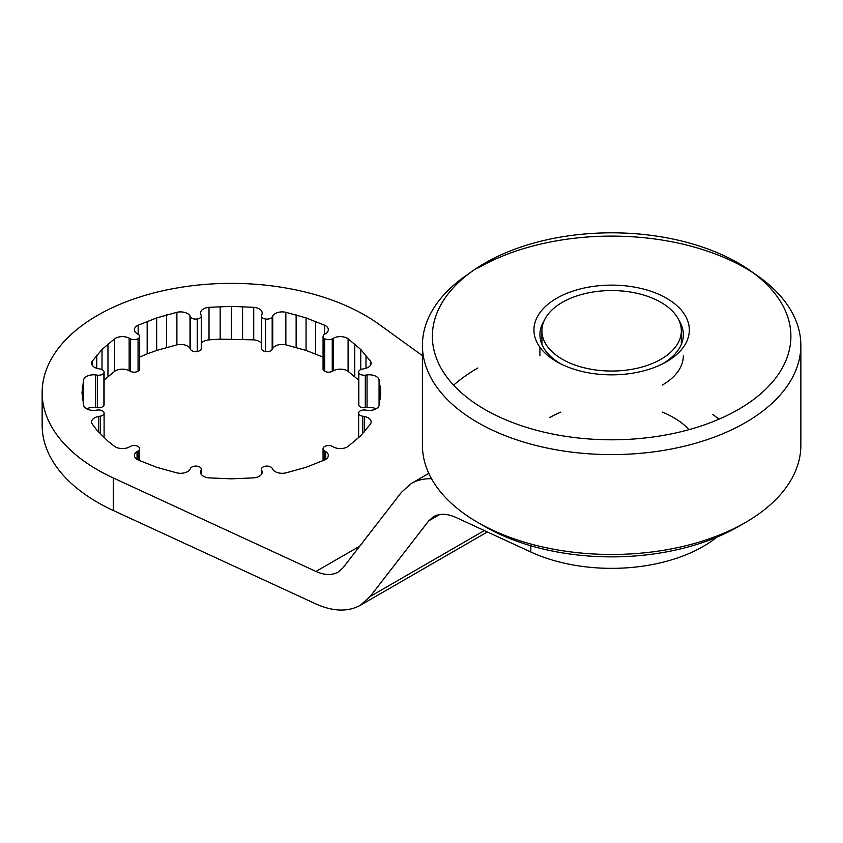 <?xml version="1.0" encoding="UTF-8"?>
<svg xmlns="http://www.w3.org/2000/svg" width="843" height="843" viewBox="0 0 843 843"><rect width="100%" height="100%" fill="white"/><g stroke="black" fill="none" stroke-linecap="round" stroke-linejoin="round"><path stroke-width="1.26" d="M562.334 302.342A69.716 40.243 0 0 0 541.923 330.804A69.716 40.243 0 0 0 584.958 367.98A69.716 40.243 0 0 0 660.923 359.266A69.716 40.243 0 0 0 681.344 330.804A69.716 40.243 0 0 0 638.309 293.617A69.716 40.243 0 0 0 562.334 302.342M661.776 364.25A71.708 41.402 0 0 0 662.335 363.934A71.708 41.402 0 0 0 683.336 334.66A71.708 41.402 0 0 0 679.047 320.551M662.335 385.061A71.708 41.402 0 0 0 683.336 355.799M666.571 361.71A77.693 44.858 0 0 0 666.571 298.264A77.693 44.858 0 0 0 556.696 298.264A77.693 44.858 0 0 0 559.404 363.196A77.693 44.858 0 0 0 663.862 363.196A77.693 44.858 0 0 0 666.571 361.71M738.384 409.487A179.253 103.489 0 0 0 749.985 270.498A179.253 103.489 0 0 0 484.883 263.121A179.253 103.489 0 0 0 473.271 270.498A179.253 103.489 0 0 0 491.132 412.922A179.253 103.489 0 0 0 738.384 409.487M473.271 270.498L465.589 275.893A189.222 109.242 0 0 0 422.417 345.345A189.222 109.242 0 0 0 539.225 446.274A189.222 109.242 0 0 0 745.433 422.596A189.222 109.242 0 0 0 800.85 345.345A189.222 109.242 0 0 0 757.678 275.893L749.985 270.498M753.705 273.195A189.222 109.242 0 0 0 477.833 268.106M477.833 367.991A189.222 109.242 0 0 0 453.608 385.156M422.417 345.345L422.417 445.241A189.222 109.242 0 0 0 477.833 522.481A189.222 109.242 0 0 0 745.433 522.481L738.384 526.548A179.253 103.489 0 0 0 738.394 526.548L745.433 522.481A189.222 109.242 0 0 0 800.85 445.241L800.85 345.345M477.833 522.481L484.873 526.548A179.253 103.489 0 0 0 738.384 526.548M689.037 429.645A87.64 50.601 0 0 0 662.419 412.132M560.837 412.132A87.64 50.601 0 0 0 549.668 417.591M544.22 320.551A71.708 41.402 0 0 0 539.931 334.66A71.708 41.402 0 0 0 561.491 364.25M431.511 478.708C423.934 478.529 417.222 480.11 411.384 483.439L401.437 492.323L342.901 567.919L338.096 572.134C331.931 575.484 324.544 575.263 315.956 571.438L113.268 477.949A189.222 109.242 180 0 1 83.531 460.784A189.222 109.242 180 0 1 42.15 392.606A189.222 109.242 180 0 1 168.8 289.507A189.222 109.242 180 0 1 379.202 324.418L422.417 355.651M42.15 392.606L42.15 425.125A189.222 109.242 0 0 0 83.531 493.313A189.222 109.242 0 0 0 113.268 510.479L315.956 603.967C333.133 611.596 347.896 612.06 360.246 605.337L370.203 596.465L428.729 520.858L433.534 516.654C439.698 513.292 447.085 513.524 455.673 517.339L530.827 552.007A129.464 74.742 0 0 0 716.845 537.16M107.967 441.205L96.755 429.993L92.277 424.061A9.958 5.753 180 0 1 91.592 421.964A9.958 5.753 180 0 1 98.557 416.474L100.275 416.168A5.501 3.172 0 0 0 104.1 413.144A5.501 3.172 0 0 0 103.91 412.322A5.501 3.172 0 0 0 97.43 410.046L95.67 410.267A9.958 5.753 180 0 1 83.668 405.515L81.982 392.606L83.668 379.698A9.958 5.753 180 0 1 95.67 374.935L97.43 375.167A5.501 3.172 0 0 0 103.91 372.88A5.501 3.172 0 0 0 104.1 372.069A5.501 3.172 0 0 0 100.275 369.044L98.557 368.728A9.958 5.753 180 0 1 91.592 363.249A9.958 5.753 180 0 1 92.277 361.152L102.003 349.476L114.637 338.781A9.958 5.753 180 0 1 129.148 338.138L130.475 338.833A5.501 3.172 0 0 0 138.062 338.728A5.501 3.172 0 0 0 139.675 336.494A5.501 3.172 0 0 0 138.241 334.355L137.03 333.586A9.958 5.753 180 0 1 134.406 329.697A9.958 5.753 180 0 1 138.157 325.208L156.672 317.916L176.882 312.3A9.958 5.753 180 0 1 190.012 315.925L190.56 316.915A5.501 3.172 0 0 0 197.22 319.012A5.501 3.172 0 0 0 201.287 315.946A5.501 3.172 0 0 0 201.161 315.271L200.771 314.26A9.958 5.753 180 0 1 200.539 313.016A9.958 5.753 180 0 1 209.011 307.326L231.372 306.357L253.732 307.326A9.958 5.753 180 0 1 262.194 313.016A9.958 5.753 180 0 1 261.962 314.26L261.572 315.271A5.501 3.172 0 0 0 261.446 315.946A5.501 3.172 0 0 0 265.524 319.012A5.501 3.172 0 0 0 272.184 316.915L272.721 315.925A9.958 5.753 180 0 1 285.851 312.3L306.062 317.916L324.587 325.208A9.958 5.753 180 0 1 328.327 329.697A9.958 5.753 180 0 1 325.714 333.586L324.492 334.355A5.501 3.172 0 0 0 323.059 336.494A5.501 3.172 0 0 0 324.671 338.728A5.501 3.172 0 0 0 332.258 338.833L333.586 338.138A9.958 5.753 180 0 1 348.096 338.781L360.741 349.476L370.456 361.152A9.958 5.753 180 0 1 371.141 363.249A9.958 5.753 180 0 1 364.176 368.728L362.469 369.044A5.501 3.172 0 0 0 358.633 372.069A5.501 3.172 0 0 0 358.823 372.88A5.501 3.172 0 0 0 365.304 375.167L367.063 374.935A9.958 5.753 180 0 1 379.065 379.698L380.751 392.606L379.065 405.515A9.958 5.753 180 0 1 367.063 410.267L365.304 410.046A5.501 3.172 0 0 0 358.823 412.322A5.501 3.172 0 0 0 358.633 413.144A5.501 3.172 0 0 0 362.469 416.168L364.176 416.474A9.958 5.753 180 0 1 371.141 421.964A9.958 5.753 180 0 1 370.456 424.061L360.741 435.726L348.096 446.421A9.958 5.753 180 0 1 333.586 447.075L332.258 446.368A5.501 3.172 0 0 0 324.671 446.474A5.501 3.172 0 0 0 323.059 448.718A5.501 3.172 0 0 0 324.492 450.857L325.714 451.616A9.958 5.753 180 0 1 328.327 455.505A9.958 5.753 180 0 1 324.587 459.993L306.062 467.296L285.851 472.902A9.958 5.753 180 0 1 272.721 469.277L272.184 468.286A5.501 3.172 0 0 0 265.524 466.19A5.501 3.172 0 0 0 261.446 469.256A5.501 3.172 0 0 0 261.572 469.93L261.962 470.942A9.958 5.753 180 0 1 262.194 472.196A9.958 5.753 180 0 1 253.732 477.876L231.372 478.845L209.011 477.876A9.958 5.753 180 0 1 200.539 472.196A9.958 5.753 180 0 1 200.771 470.942L201.161 469.93A5.501 3.172 0 0 0 201.287 469.256A5.501 3.172 0 0 0 197.22 466.19A5.501 3.172 0 0 0 190.56 468.286L190.012 469.277A9.958 5.753 180 0 1 176.882 472.902L156.672 467.296L138.157 459.993A9.958 5.753 180 0 1 134.406 455.505A9.958 5.753 180 0 1 137.019 451.616L138.241 450.857A5.501 3.172 0 0 0 139.675 448.718A5.501 3.172 0 0 0 138.062 446.474A5.501 3.172 0 0 0 130.475 446.368L129.148 447.075A9.958 5.753 180 0 1 114.637 446.421L107.967 441.205M82.403 399.076L82.403 386.126M83.668 405.515L83.668 379.698M104.1 372.069L104.1 404.587A5.501 3.172 180 0 1 103.91 405.409A5.501 3.172 180 0 1 97.43 407.685L95.67 407.464A9.958 5.753 0 0 0 86.734 408.866M96.755 368.286L96.755 355.209M102.003 369.571L102.003 349.476M139.675 336.494L139.675 369.013A5.501 3.172 180 0 1 138.062 371.257A5.501 3.172 180 0 1 130.475 371.363L129.148 370.657A9.958 5.753 0 0 0 114.637 371.31L104.1 380.077M107.967 376.526L107.967 343.997M114.637 371.31L114.637 338.781M92.277 365.346L92.277 361.152M201.287 315.946L201.287 348.475A5.501 3.172 180 0 1 197.22 351.542A5.501 3.172 180 0 1 190.56 349.445L190.012 348.454A9.958 5.753 0 0 0 176.882 344.829L156.672 350.435L147.177 353.881L147.177 321.362M156.672 350.435L156.672 317.916M166.598 347.411L166.598 314.882M176.882 344.829L176.882 312.3M138.157 334.302L138.157 325.208M147.177 353.881L139.675 357.084M261.446 343.343A9.958 5.753 0 0 0 253.732 339.855L220.16 339.128L220.16 306.599M231.372 338.886L231.372 306.357M242.584 339.128L242.584 306.599M253.732 339.855L253.732 307.326M323.059 357.084L306.062 350.435L285.851 344.829A9.958 5.753 0 0 0 272.721 348.454L272.184 349.445A5.501 3.172 180 0 1 265.524 351.542A5.501 3.172 180 0 1 261.446 348.475L261.446 315.946M220.16 339.128L209.011 339.855L209.011 307.326M209.011 339.855A9.958 5.753 0 0 0 201.287 343.343M296.135 347.411L296.135 314.882M306.062 350.435L306.062 317.916M315.556 353.881L315.556 321.362M324.587 334.302L324.587 325.208M358.633 380.077L348.096 371.31A9.958 5.753 0 0 0 333.586 370.657L332.258 371.363A5.501 3.172 180 0 1 324.671 371.257A5.501 3.172 180 0 1 323.059 369.013L323.059 336.494M285.851 344.829L285.851 312.3M354.766 376.526L354.766 343.997M360.741 369.571L360.741 349.476M365.978 368.286L365.978 355.209M370.456 365.346L370.456 361.152M375.999 408.866A9.958 5.753 0 0 0 367.063 407.464L365.304 407.685A5.501 3.172 180 0 1 358.823 405.409A5.501 3.172 180 0 1 358.633 404.587L358.633 372.069M348.096 371.31L348.096 338.781M380.33 399.076L380.33 386.126M379.065 405.515L379.065 379.698M712.778 414.429A129.464 74.742 180 0 1 718.889 419.224M370.203 596.465L484.335 530.563M98.557 431.964L98.557 416.474M100.275 433.839L100.275 416.168M315.956 571.438L359.75 546.159M95.67 407.464L95.67 374.935M97.43 407.685L97.43 375.167M103.91 405.409L103.91 372.88M129.148 370.657L129.148 338.138M130.475 371.363L130.475 338.833M138.062 371.257L138.062 338.728M190.012 348.454L190.012 315.925M190.56 349.445L190.56 316.915M197.22 351.542L197.22 319.012M265.524 351.542L265.524 319.012M324.671 371.257L324.671 338.728M272.184 349.445L272.184 316.915M272.721 348.454L272.721 315.925M358.823 405.409L358.823 372.88M332.258 371.363L332.258 338.833M333.586 370.657L333.586 338.138M365.304 407.685L365.304 375.167M367.063 407.464L367.063 374.935M362.469 433.839L362.469 416.168M364.176 431.964L364.176 416.474M324.492 460.036L324.492 450.857M325.714 459.393L325.714 451.616M200.771 473.439L200.771 470.942M201.161 474.198L201.161 469.93M261.572 474.198L261.572 469.93M261.962 473.439L261.962 470.942M137.019 459.393L137.019 451.616M138.241 460.036L138.241 450.857M530.827 552.007L530.827 545.748M113.268 510.479L113.268 477.949M428.729 520.858L439.709 514.525M541.923 344.355L541.923 330.804M681.344 344.355L681.344 330.804M539.931 355.799L539.931 347.263M104.1 437.654L104.1 413.144M358.633 437.654L358.633 413.144M323.059 460.647L323.059 448.718M201.287 474.388L201.287 469.256M261.446 474.388L261.446 469.256M139.675 460.647L139.675 448.718M411.384 483.439L428.802 473.387M360.246 605.337L487.359 531.954"/></g></svg>
